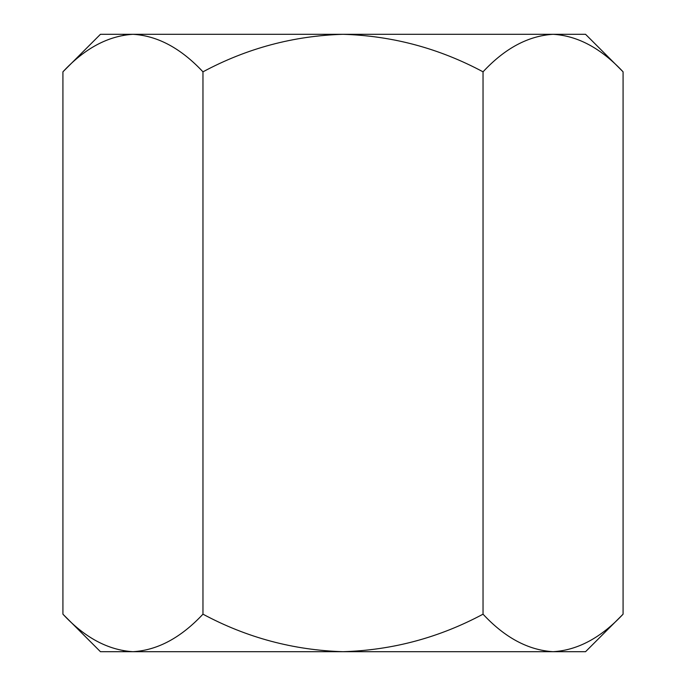 <?xml version="1.0" encoding="UTF-8"?>
<svg xmlns="http://www.w3.org/2000/svg" width="686" height="686" viewBox="0 0 686 686"><rect width="100%" height="100%" fill="white"/><g stroke="black" fill="none" stroke-linecap="round" stroke-linejoin="round"><path stroke-width="1.03" d="M62.923 614.176C84.721 637.628 108.062 650.139 132.947 651.7L100.448 651.7L62.923 614.176L62.923 71.824C84.721 48.372 108.062 35.861 132.947 34.3C157.54 35.732 180.881 48.243 202.962 71.824C246.771 48.329 293.454 35.818 343 34.3C392.443 35.809 439.126 48.32 483.038 71.824C504.827 48.372 528.169 35.861 553.053 34.3C577.646 35.732 600.987 48.243 623.077 71.824L623.077 614.176C600.987 637.757 577.646 650.268 553.053 651.7L585.552 651.7L623.077 614.176M202.962 614.176C246.771 637.671 293.454 650.182 343 651.7L132.947 651.7C157.54 650.268 180.881 637.757 202.962 614.176L202.962 71.824M483.038 614.176C504.827 637.628 528.169 650.139 553.053 651.7L343 651.7C392.443 650.191 439.126 637.68 483.038 614.176L483.038 71.824M62.923 71.824L100.448 34.3L132.947 34.3L123.283 35.072M132.947 651.7L123.283 650.928M132.947 34.3L585.552 34.3L623.077 71.824"/></g></svg>
